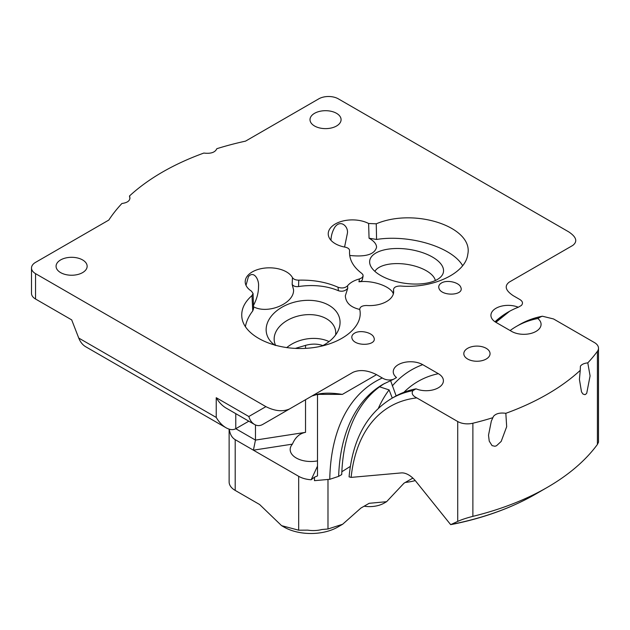 <?xml version="1.0" encoding="UTF-8"?>
<svg xmlns="http://www.w3.org/2000/svg" width="630" height="630" viewBox="0 0 630 630"><rect width="100%" height="100%" fill="white"/><g stroke="black" fill="none" stroke-linecap="round" stroke-linejoin="round"><path stroke-width="0.94" d="M321.898 346.075A37.296 25.208 -10.4 0 0 338.397 330.104A37.296 25.208 -10.4 0 0 322.08 302.321A37.296 25.208 -10.4 0 0 276.735 310.795A37.296 25.208 -10.4 0 0 271.585 342.405A37.296 25.208 -10.4 0 0 275.026 345.327M275.672 345.5A31.075 21.011 169.6 0 1 274.389 341.657A31.075 21.011 169.6 0 1 282.972 323.34A31.075 21.011 169.6 0 1 314.819 314.976A31.075 21.011 169.6 0 1 335.514 330.404A31.075 21.011 169.6 0 1 335.625 334.908M359.73 309.425C350.587 307.314 345.783 302.778 345.327 295.809L347.744 288.288C345.342 291.036 342.24 291.855 338.436 290.729A58.7 39.682 -10.4 0 0 298.549 286.555C295.502 286.902 293.375 286.177 292.162 284.374L293.556 289.784C294.438 303.392 267.963 314.63 253.52 306.779M298.549 286.555L298.762 280.153C295.667 280.137 293.564 279.287 292.454 277.609A24.168 13.954 180 0 0 292.162 277.106A24.168 13.954 180 0 0 265.285 268.026A24.168 13.954 180 0 0 245.212 281.775A24.168 13.954 180 0 0 251.457 291.139L253.063 293.478L253.591 308.684L252.74 310.944A58.7 39.682 -10.4 0 0 245.377 326.742M329.049 341.586A31.075 21.011 -10.4 0 0 286.705 347.65M380.213 251.055A37.296 17.081 8.6 0 0 370.125 264.742A37.296 17.081 8.6 0 0 404.019 283.161A37.296 17.081 8.6 0 0 441.858 275.641A37.296 17.081 8.6 0 0 425.589 253.764A37.296 17.081 8.6 0 0 380.213 251.055M374.874 271.341A31.075 14.23 -171.4 0 1 382.764 265.726A31.075 14.23 -171.4 0 1 414.847 266.057A31.075 14.23 -171.4 0 1 435.362 280.531M462.64 265.702A58.7 26.885 -171.4 0 0 376.567 239.455L369.062 238.219C373.952 241.007 376.457 244.007 376.575 247.22C374.692 254.433 365.731 257.174 349.689 255.441M376.567 239.455L376.26 223.807L368.613 223.493A24.168 13.954 180 0 0 342.594 221.091A24.168 13.954 180 0 0 328.23 233.848A24.168 13.954 180 0 0 345.193 247.165C348.091 247.803 349.555 249.015 349.587 250.803C348.965 259.253 353.06 266.805 361.856 273.467L362.919 274.688L363.116 276.042L362.329 279.917L361.289 281.137L358.966 281.807C372.739 279.98 391.277 286.508 393.341 293.926M368.613 223.493L369.062 238.219M344.571 247.047L347.327 233.612C348.839 226.768 340.602 218.862 334.758 227.296C332.349 231.462 331.089 235.801 330.978 240.306M31.5 268.01L31.5 293.383A13.813 7.977 0 0 0 35.548 299.022L35.548 273.648A13.813 7.977 180 0 1 31.5 268.01A13.813 7.977 180 0 1 35.548 262.371L108.801 220.075A234.817 135.568 180 0 1 121.905 203.498C127.985 202.647 130.591 200.34 129.717 196.568L129.457 196.017A234.817 135.568 180 0 1 203.86 153.059C210.83 153.893 215.153 152.436 216.822 148.704A234.817 135.568 0 0 1 245.535 141.136L318.788 98.839A13.813 7.977 180 0 1 338.318 98.839L568.685 231.84C576.466 237.014 577.812 241.55 572.725 245.448L545.942 260.914M35.548 273.648L265.907 406.641L248.818 416.509C249.968 420.218 251.874 422.88 254.536 424.486C257.237 425.974 259.93 425.974 262.631 424.486L289.485 408.98C282.728 411.918 274.869 411.138 265.907 406.641M384.749 383.347A215.759 124.567 -120 0 0 341.728 474.579L338.641 476.367A215.759 124.567 60 0 1 383.213 384.198L393.427 379.331C389.379 380.504 385.67 380.055 382.3 377.984L376.551 374.661C367.589 370.172 359.73 369.393 352.973 372.33L289.485 408.98M393.427 379.331L396.514 377.551A17.262 9.97 180 0 1 399.404 364.085A17.262 9.97 180 0 1 422.73 364.668L438.354 373.692A17.262 9.97 180 0 1 442.654 383.654A17.262 9.97 180 0 1 429.432 390.529A17.262 9.97 180 0 1 416.044 388.828L412.957 390.608A199.206 115.014 -120 0 0 391.49 398.538C366.691 413.697 352.556 439.811 349.075 476.863L351.123 477.39L401.239 472.917A20.719 11.962 -120 0 1 415.887 481.375L450.663 524.64L454.868 523.837C485.258 517.466 512.127 507.591 535.469 494.211A218.137 125.945 180 0 1 451.119 524.459L450.663 524.64M457.719 421.525L457.719 521.404C461.373 519.703 466.428 518.017 472.878 516.356L472.878 423.226A13.813 7.977 180 0 1 457.719 421.525L416.8 397.9C412.508 395.782 411.233 393.356 412.957 390.608M472.878 423.226A234.817 135.568 0 0 0 492.873 417.674L493.495 416.328C495.944 413.516 500.055 412.516 505.835 413.312A234.817 135.568 0 0 0 580.238 370.361L580.419 366.14C581.821 364.305 584.27 363.219 587.79 362.872A234.817 135.568 0 0 0 597.405 351.327L597.405 444.457A234.817 135.568 180 0 1 547.257 487.399A234.817 135.568 180 0 1 472.878 516.356M542.383 316.221C534.145 317.788 526.499 320.599 519.443 324.663A199.206 115.014 60 0 1 540.91 316.74L542.391 316.221L553.534 318.953L594.452 342.578A13.813 7.977 180 0 1 598.5 348.217A13.813 7.977 180 0 1 597.405 351.327M540.91 316.74L537.823 318.52A17.262 9.97 180 0 1 527.105 334.136A17.262 9.97 180 0 1 511.607 331.396L495.983 322.379A17.262 9.97 180 0 1 497.078 307.7A17.262 9.97 180 0 1 518.285 307.243L521.372 305.463C523.404 303.125 522.624 300.982 519.033 299.037L513.285 295.714C505.504 290.54 504.158 286.004 509.245 282.106L545.871 260.962M467.657 359.029A13.12 7.576 180 0 1 463.814 353.674A13.12 7.576 180 0 1 476.934 346.098A13.12 7.576 180 0 1 490.053 353.674A13.12 7.576 180 0 1 481.958 360.675A13.12 7.576 180 0 1 467.657 359.029M82.593 259.93A15.537 8.97 180 0 1 87.145 266.269A15.537 8.97 180 0 1 71.607 275.239A15.537 8.97 180 0 1 56.07 266.269A15.537 8.97 180 0 1 65.662 257.985A15.537 8.97 180 0 1 82.593 259.93M314.559 126A15.537 8.97 180 0 1 310.007 119.661A15.537 8.97 180 0 1 325.545 110.691A15.537 8.97 180 0 1 341.082 119.661A15.537 8.97 180 0 1 331.49 127.945A15.537 8.97 180 0 1 314.559 126M354.525 333.191C360.006 329.703 372.291 332.467 373.889 337.546C377.63 345.791 354.761 346.894 352.075 338.601C351.335 336.444 352.154 334.64 354.525 333.191M441.449 283.004C446.93 279.515 459.215 282.279 460.813 287.359C464.554 295.604 441.685 296.706 439 288.414C438.267 286.256 439.078 284.453 441.449 283.004M376.26 223.807C414.871 207.38 473.957 227.162 467.759 254.441C465.633 273.381 432.818 288.768 400.42 286.012C395.892 286.075 393.585 287.414 393.506 290.036L393.529 293.147M393.553 293.021L393.506 290.036A24.168 13.954 180 0 1 393.671 291.643A24.168 13.954 180 0 1 366.707 305.511C362.163 305.55 359.84 306.881 359.746 309.495L359.95 310.574M359.943 310.558L359.864 310.078C363.439 328.222 338.751 346.122 307.204 348.248C275.704 350.642 245.149 336.704 242.038 318.528C240.691 310.243 244.007 302.581 252 295.549L252.74 310.944M253.063 293.478L252 295.549M298.762 280.153C313.393 279.791 326.474 282.153 338.011 287.233L338.436 290.729M347.744 288.288L347.524 285.831C345.114 288.06 341.94 288.524 338.011 287.233M347.524 285.831A24.168 13.954 180 0 1 359.431 278.956L358.966 281.807M363.116 276.074L361.919 277.791L359.431 278.956M253.473 305.424C256.882 298.904 258.576 292.58 258.528 286.461C259.269 279.555 253.819 270.309 248.417 276.649L246.015 285.343M292.454 277.609L292.162 284.374M248.818 421.187L235.77 428.715L255.465 440.087L305.534 432.345C299.652 433.424 295.273 437.354 292.407 444.142L253.402 450.174L255.465 440.087L255.465 424.951M352.973 372.33L311.882 396.05L316.173 394.719L319.804 394.349L342.366 394.396C329.214 392.325 319.056 392.876 311.882 396.05L297.234 404.507A13.813 7.977 60 0 1 297.163 404.547M301.691 401.932L297.234 404.507M587.79 362.872L590.082 375.897L586.743 393.183L585.798 394.215L584.931 394.663L582.955 394.034L581.506 391.884L579.411 379.402L580.238 370.361M505.835 413.312L506.677 426.707L501.181 441.425L496.479 445.78L494.889 446.26L492.062 445.615L489.242 441.142L488.51 435.243L491.329 421.084L492.873 417.674M597.405 444.457L598.5 442.189L598.5 348.217M78.742 338.058C80.333 342.019 82.617 344.893 85.593 346.681L226.005 427.746C222.209 425.494 218.957 422.053 216.232 417.438L78.742 338.058L71.694 319.89L35.548 299.022M235.77 413.65L235.77 428.715C233.045 430.188 229.792 429.865 226.005 427.746M254.536 424.486L226.005 408.012C222.209 405.752 218.957 402.318 216.232 397.703L216.232 417.438M322.851 345.579C317.536 343.704 311.763 343.634 305.534 345.374L295.281 348.406M317.496 394.53L317.496 475.902L314.488 477.17L314.488 480.666L329.773 479.304L338.641 476.367M457.719 521.404L451.119 524.459M317.496 460.877A20.719 11.962 180 0 1 290.178 449.536A20.719 11.962 180 0 1 292.407 444.142M229.131 429.14L229.131 481.958A20.719 11.962 0 0 0 235.203 490.416L235.203 439.669C231.911 437.692 229.942 434.196 229.304 429.195M235.203 439.669L298.683 476.319L298.683 530.192L307.786 530.137A20.719 11.962 0 0 0 321.875 529.515L327.986 528.995L327.986 479.462M314.488 477.17L311.173 479.761A20.719 11.962 180 0 1 298.683 476.319M413.178 478.398L412.272 478.414L404.027 483.171L386.592 501.701L369.148 503.307L360.911 508.063L342.641 524.255L327.986 528.995M298.683 530.192L281.594 525.664L259.623 504.52L235.203 490.416M281.594 525.664L284.036 527.074A37.981 21.932 0 0 0 337.759 527.074L342.641 524.255M415.233 480.588A37.981 21.932 180 0 1 405.334 482.423M384.15 503.11L386.592 501.701L384.15 503.11A20.719 11.962 180 0 1 364.132 506.205M350.359 466.389L341.846 471.736M537.823 318.52A199.206 115.014 -120 0 0 516.356 326.45A199.206 115.014 -120 0 0 510.111 330.537M379.583 386.812L389.104 389.899L392.277 398.081M389.104 389.899A214.003 123.551 -120 0 0 378.378 408.279M396.136 395.884L390.561 380.536M438.354 373.692A200.749 115.904 -120 0 0 403.924 392.285M422.73 364.668A214.003 123.551 -120 0 0 392.285 385.946M416.044 388.828A199.206 115.014 -120 0 0 394.577 396.75L391.49 398.538M518.285 307.243A215.759 124.567 -120 0 0 508.079 312.118A215.759 124.567 -120 0 0 495.007 321.765M129.969 198.497L129.457 196.017M311.173 479.761L317.496 466.137M248.818 416.509L216.232 397.703M305.534 345.374L305.534 348.351M305.534 399.719L305.534 432.345M342.366 394.396L376.551 374.661M382.3 377.984A221.973 128.158 -120 0 0 329.773 479.304M351.123 477.39A192.993 111.423 60 0 1 416.8 397.9M509.631 311.244A215.759 124.567 -120 0 0 495.747 322.245M535.469 494.211L547.257 487.399M519.443 324.663L516.356 326.45M495.881 322.324L509.654 311.228"/></g></svg>
